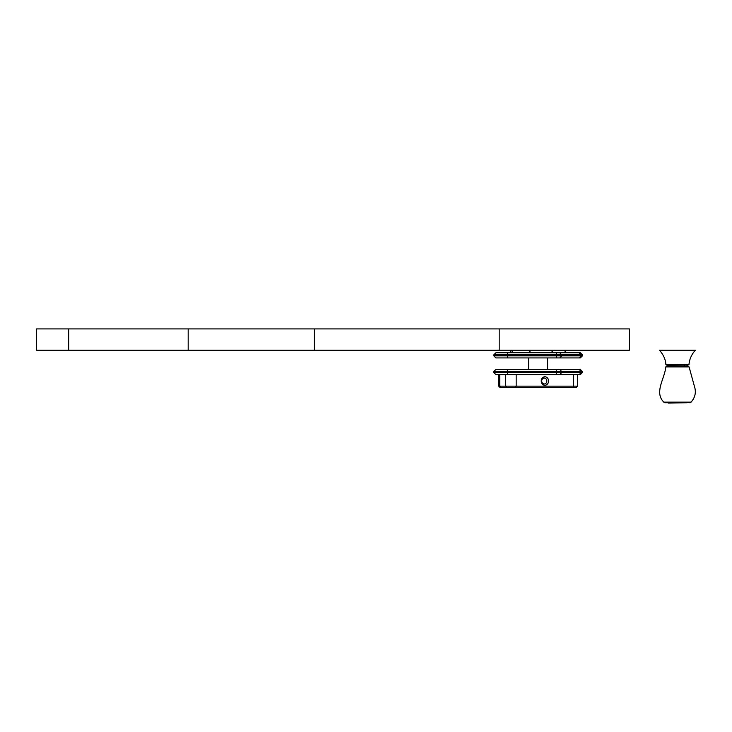 <?xml version="1.0" encoding="UTF-8"?>
<svg xmlns="http://www.w3.org/2000/svg" width="732" height="732" viewBox="0 0 732 732"><rect width="100%" height="100%" fill="white"/><g stroke="black" fill="none" stroke-linecap="round" stroke-linejoin="round"><path stroke-width="1.1" d="M188.179 350.216L36.6 350.216L36.6 328.915L629.428 328.915L629.428 350.216L188.179 350.216L188.179 328.915M546.822 381.015A2.955 2.553 -90 0 1 541.707 381.015A2.955 2.553 -90 0 1 546.822 381.015M548.57 381.015A4.236 3.669 90 0 0 543.071 377.346A4.236 3.669 90 0 0 543.071 384.684A4.236 3.669 90 0 0 548.57 381.015M573.641 374.601L573.641 386.148L498.721 386.148L500.002 387.429L576.212 387.429L577.493 386.148L573.641 386.148L573 387.429M559.779 374.601L561.664 372.542L493.816 372.542L495.866 374.601L580.339 374.601L582.398 372.542L561.664 372.542L561.664 371.517L582.398 371.517L582.398 372.542M493.816 371.517L561.664 371.517L559.779 369.468L495.866 369.468L493.816 371.517L493.816 372.542M582.398 354.837L580.339 352.787L495.866 352.787L493.816 354.837L582.398 354.837L582.398 355.862L493.816 355.862L493.816 354.837M493.816 355.862L495.866 357.921L580.339 357.921L582.398 355.862M582.398 371.517L580.339 369.468L559.779 369.468M665.891 364.646L688.977 364.646C689.462 359.119 691.603 354.315 695.391 350.216L659.468 350.216C663.494 354.8 665.635 359.613 665.891 364.646M667.794 402.728A1.281 1.281 0 0 0 668.682 403.085L687.073 402.728M670.512 364.646L670.521 365.634M689.983 402.38L690.843 402.38A1.281 1.281 -90 0 1 689.077 402.38M668.892 366.933A1.281 1.281 0 0 0 666.696 366.009L688.162 366.009L689.096 366.933L694.97 388.363C696.031 393.432 694.723 398.016 691.072 402.124L665.809 402.38M689.087 366.933L665.781 366.933C664.784 378.719 653.923 392.242 663.796 402.124L664.034 402.38M499.187 350.216L499.187 328.915M314.403 350.216L314.403 328.915M68.68 350.216L68.68 328.915M515.529 387.429L516.17 386.148L516.17 374.601M505.656 374.601L505.656 386.148L506.764 387.429M499.746 374.601L499.746 386.148L500.862 387.429M512.363 352.787L512.363 350.216M552.038 350.216L552.038 352.787M552.404 352.787L552.404 350.216M529.986 352.787L529.986 350.216M565.049 350.216L565.049 352.787M529.62 350.216L529.62 352.787M556.594 369.468L556.594 374.601M579.259 374.601L581.144 372.542L581.144 371.517L579.259 369.468M507.651 374.601L507.651 369.468M507.651 357.921L507.651 352.787M556.594 357.921L556.594 352.787M559.779 357.921L561.664 355.862L561.664 354.837L559.779 352.787M579.259 357.921L581.144 355.862L581.144 354.837L579.259 352.787M686.918 402.38L664.921 402.728M691.072 402.124L663.796 402.124M577.493 374.601L577.493 386.148M510.881 350.216L510.881 352.787M565.333 350.216L565.333 352.787M498.721 374.601L498.721 386.148M528.614 357.921L528.614 369.468M547.6 357.921L547.6 369.468M684.356 364.646L684.347 365.634M688.172 366.009L667.63 365.634M686.351 366.009L687.257 365.634M666.696 366.009L665.781 366.933M686.296 402.728L690.843 402.38"/></g></svg>
